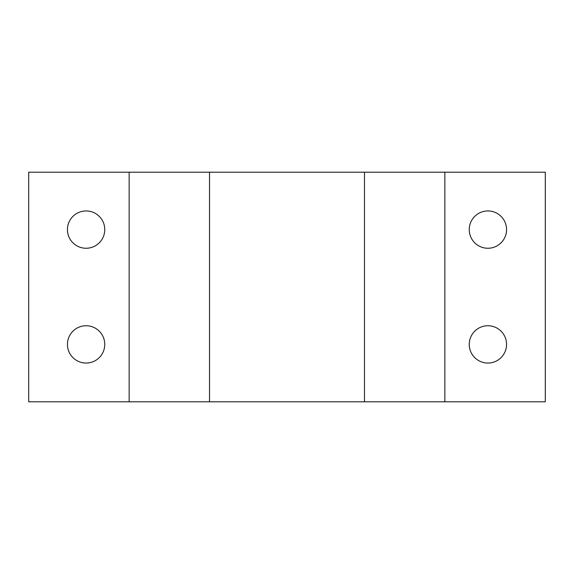 <?xml version="1.0" encoding="UTF-8"?>
<svg xmlns="http://www.w3.org/2000/svg" width="574" height="574" viewBox="0 0 574 574"><rect width="100%" height="100%" fill="white"/><g stroke="black" fill="none" stroke-linecap="round" stroke-linejoin="round"><path stroke-width="0.86" d="M506.555 229.6A18.655 18.655 0 0 0 487.9 210.945A18.655 18.655 0 0 0 469.245 229.6A18.655 18.655 0 0 0 487.9 248.255A18.655 18.655 0 0 0 506.555 229.6M506.555 344.4A18.655 18.655 0 0 0 487.9 325.745A18.655 18.655 0 0 0 469.245 344.4A18.655 18.655 0 0 0 487.9 363.055A18.655 18.655 0 0 0 506.555 344.4M104.755 344.4A18.655 18.655 0 0 0 86.1 325.745A18.655 18.655 0 0 0 67.445 344.4A18.655 18.655 0 0 0 86.1 363.055A18.655 18.655 0 0 0 104.755 344.4M104.755 229.6A18.655 18.655 0 0 0 86.1 210.945A18.655 18.655 0 0 0 67.445 229.6A18.655 18.655 0 0 0 86.1 248.255A18.655 18.655 0 0 0 104.755 229.6M444.85 172.2L444.85 401.8L545.3 401.8L545.3 172.2L28.7 172.2L28.7 401.8L129.15 401.8L129.15 172.2M444.85 401.8L364.49 401.8L364.49 172.2M364.49 401.8L209.51 401.8L209.51 172.2M209.51 401.8L129.15 401.8"/></g></svg>
